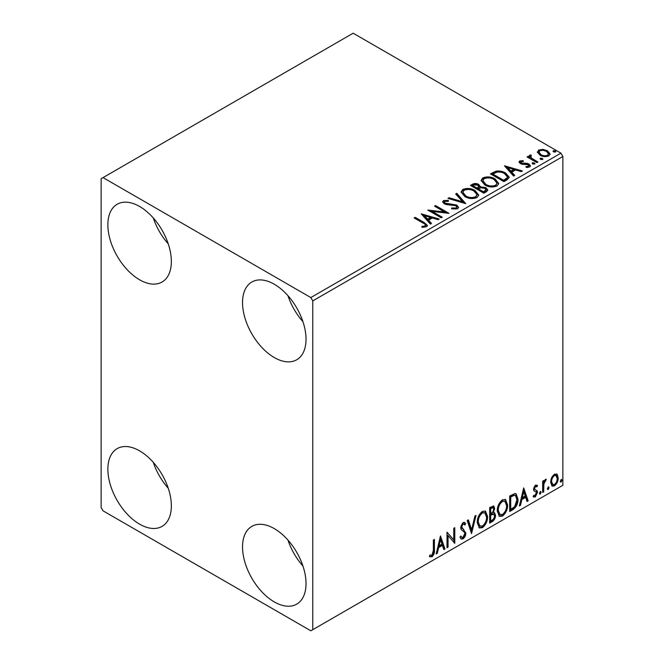<?xml version="1.0" encoding="UTF-8"?>
<svg xmlns="http://www.w3.org/2000/svg" width="664" height="664" viewBox="0 0 664 664"><rect width="100%" height="100%" fill="white"/><g stroke="black" fill="none" stroke-linecap="round" stroke-linejoin="round"><path stroke-width="1" d="M274.282 601.916A44.895 25.921 60 0 1 244.95 562.358A44.895 25.921 60 0 1 251.839 526.386A44.895 25.921 60 0 1 274.282 528.61A44.895 25.921 60 0 1 303.614 568.168A44.895 25.921 60 0 1 296.725 604.14A44.895 25.921 60 0 1 274.282 601.916M302.925 566.002A44.895 25.921 60 0 1 287.96 540.081M139.606 279.793A44.895 25.921 60 0 1 110.282 240.235A44.895 25.921 60 0 1 117.163 204.255A44.895 25.921 60 0 1 139.606 206.479A44.895 25.921 60 0 1 168.938 246.045A44.895 25.921 60 0 1 162.058 282.017A44.895 25.921 60 0 1 139.606 279.793M168.249 243.879A44.895 25.921 60 0 1 153.284 217.958M274.282 357.547A44.895 25.921 60 0 1 244.95 317.981A44.895 25.921 60 0 1 251.839 282.009A44.895 25.921 60 0 1 274.282 284.233A44.895 25.921 60 0 1 303.614 323.8A44.895 25.921 60 0 1 296.725 359.772A44.895 25.921 60 0 1 274.282 357.547M302.925 321.633A44.895 25.921 60 0 1 287.96 295.712M139.606 524.17A44.895 25.921 60 0 1 110.282 484.604A44.895 25.921 60 0 1 117.163 448.632A44.895 25.921 60 0 1 139.606 450.856A44.895 25.921 60 0 1 168.938 490.414A44.895 25.921 60 0 1 162.058 526.386A44.895 25.921 60 0 1 139.606 524.17M168.249 488.256A44.895 25.921 60 0 1 153.284 462.327M101.127 178.707L101.127 507.504L103.053 510.84L310.835 630.8L312.761 629.688L312.761 300.9L310.835 297.563L103.053 177.603L101.127 178.707M551.618 477.657L554.415 474.162L557.204 474.428L558.208 477.889C558.233 481.093 556.971 483.774 554.415 485.932L552.158 486.148L550.614 482.271L551.618 477.657M556.664 473.971L557.204 474.428L556.432 473.98L557.436 477.441L558.208 477.889M542.671 492.505L542.671 481.143L543.708 480.545L543.708 482.222L545.509 479.308L546.298 479.242L543.866 484.097L543.708 491.908L542.671 492.505M536.885 486.878L535.558 486.446L534.553 488.555L534.802 489.443L537.151 490.854L537.491 492.414L535.308 496.962L533.175 496.655L533.765 495.253L535.192 495.634L536.454 493.07L536.213 492.132L533.848 490.771L533.516 489.21L535.491 485.094L537.491 485.55L536.885 486.878L535.64 486.015M536.927 485.094L537.491 485.55L536.719 485.11L536.163 486.314M536.114 486.43L534.786 486.006L533.79 488.115L534.03 489.003L537.151 490.854L536.379 490.414L536.719 491.974L537.491 492.414M533.632 497.07L533.175 496.655M536.213 492.132L535.167 491.451M535.441 491.684L533.848 490.771M512.824 509.744L509.695 511.546L509.695 496L514.94 493.526L516.102 493.809L517.978 499.187C518.136 503.586 516.418 507.105 512.824 509.744L512.052 509.296L509.695 510.657M489.667 523.116L489.667 507.562L493.742 506.026L494.672 508.524L493.41 512.558L494.547 512.757L495.535 515.305C495.518 517.887 494.464 519.97 492.356 521.555L489.667 523.116M471.531 533.582L467.215 520.518L468.344 519.87L471.623 529.772L474.893 516.086L476.022 515.438L471.531 533.582M448.051 547.136L447.013 547.734L447.013 532.179L453.753 539.89L453.753 528.295L454.79 527.697L454.79 543.252L448.051 535.566L448.051 547.136L447.013 546.846M433.376 550.406L433.376 540.056L434.414 539.458L434.414 549.958C434.829 552.548 434.007 554.838 431.949 556.83L429.409 556.507L429.932 555.004L431.94 555.245L433.376 550.406M429.923 556.864L429.409 556.507M312.761 629.688L562.873 485.293L562.873 156.496L312.761 300.9M440.456 535.972L444.946 548.929L443.818 549.584L442.431 545.393L438.647 547.576L437.269 553.361L436.14 554.017L440.456 535.972M462.991 538.911L461.248 539.035L459.969 537.259L460.808 535.981L461.853 537.4L462.916 537.359L464.8 533.632L464.46 532.304L461.189 529.598L460.658 527.54L463.065 522.518L464.592 522.427L465.663 523.647L464.858 525.075L463.987 524.054L463.049 524.12L461.696 526.876L465.837 533.059C465.821 535.4 464.866 537.35 462.991 538.911L460.882 538.745M477.233 522.585C477.159 518.194 478.86 514.459 482.346 511.388L485.467 511.114L487.592 516.526C487.658 520.933 485.94 524.651 482.429 527.689L479.366 527.938L477.233 522.585M497.261 511.023C497.187 506.624 498.888 502.897 502.374 499.826L505.495 499.544L507.62 504.964C507.686 509.363 505.968 513.089 502.457 516.127L499.394 516.376L497.261 511.023M523.68 487.924L528.17 500.88L527.042 501.536L525.656 497.344L521.871 499.536L520.493 505.312L519.364 505.968L523.68 487.924M540.255 491.509L541.119 492.306L540.255 494.107L539.392 493.302L540.778 491.468M540.305 491.484L539.483 493.659L540.255 494.107L539.741 494.149M548.198 486.928L549.062 487.725L548.198 489.517L547.335 488.721L548.721 486.878M548.248 486.903L547.426 489.077L548.198 489.517L547.684 489.559M561.146 479.449L562.01 480.246L561.146 482.039L560.283 481.242L561.669 479.408M561.204 479.425L560.374 481.599L561.146 482.039L560.632 482.081M537.466 152.595L538.629 150.039L543.036 149.367L547.543 150.811L550.124 154.081L548.813 155.924C545.667 157.069 542.712 156.82 539.948 155.193L537.342 151.898M530.76 155.982L531.408 158.057L537.931 162.008L536.902 162.605L527.058 156.92L528.096 156.322L529.54 157.16L529.15 156.073L529.723 155.185L530.851 154.928L531.399 155.816L530.76 155.982L530.411 157.459M520.983 161.626L521.306 162.97L527.183 163.369L529.05 164.049L530.478 165.875L529.706 166.954L526.245 167.419L525.921 166.548L528.378 166.324L528.063 164.68L522.161 164.282L520.319 163.593L518.999 161.966L519.704 160.97L523.107 160.622L523.34 161.46L520.983 161.626L520.651 162.995M528.378 166.324L528.826 165.693L528.378 167.212L528.378 166.324M507.047 179.836L503.918 181.645L490.455 173.868L496.182 171.121C499.884 170.739 503.038 171.387 505.644 173.072L509.246 177.246L507.047 179.836M483.89 193.207L470.427 185.43L472.328 184.335C474.478 183.206 476.627 183.256 478.769 184.468L480.371 186.85L485.94 187.613L487.824 190.004L486.587 191.655L483.89 193.207M480.412 186.501L480.371 187.738L485.94 188.501L485.94 187.613M465.763 203.674L447.976 198.395L449.105 197.739L462.601 201.748L455.653 193.963L456.782 193.307L465.763 203.674M442.282 217.236L441.245 217.833L427.774 210.056L444.556 211.965L434.513 206.164L435.551 205.566L449.013 213.343L432.264 211.451L442.282 217.236M423.092 223.104L414.137 217.933L415.174 217.335L424.271 222.581L427.442 225.486L426.52 226.731L422.428 227.304L421.914 226.399L424.254 226.216L425.582 225.254L425.134 226.822L425.134 225.934C425.74 224.822 425.06 223.876 423.092 223.104M310.835 297.563L560.947 153.16L353.165 33.2L103.053 177.603M421.217 213.841L439.17 219.029L438.049 219.676L432.347 217.983L428.562 220.166L431.492 223.461L430.363 224.108L421.217 213.841M457.571 208.803L451.595 208.853L451.752 207.973L456.11 208.048L456.807 207.052L455.711 205.649L446.797 204.67L444.216 203.798L442.631 201.848L443.477 200.594L448.358 200.403L448.374 201.35L444.847 201.399L444.341 202.097L445.195 203.167L456.766 205.06L458.542 207.4L457.571 208.803M464.783 196.536L461.09 191.962L462.766 189.456C467.157 187.879 471.266 188.227 475.084 190.51L478.719 195.1L477.001 197.582C472.644 199.125 468.568 198.777 464.783 196.536M484.811 184.965L481.118 180.4L482.794 177.894C487.185 176.317 491.294 176.665 495.112 178.948L498.747 183.538L497.029 186.02C492.671 187.563 488.604 187.207 484.811 184.965M504.441 165.792L522.394 170.98L521.265 171.627L515.571 169.934L511.786 172.117L514.716 175.412L513.587 176.06L504.441 165.792M532.669 163.95L532.412 162.804L534.395 162.954L534.653 164.099L532.669 163.95M532.113 163.236L532.412 162.804L532.412 163.693L534.395 163.842L534.395 162.954M534.952 163.668L534.653 164.099M540.612 159.368L540.355 158.223L542.339 158.372L542.596 159.518L540.612 159.368M540.056 158.646L540.355 158.223L540.355 159.111L542.339 159.26L542.339 158.372M542.886 159.086L542.596 159.518M553.56 151.89L553.303 150.745L555.287 150.894L555.544 152.039L553.56 151.89M553.004 151.168L553.303 150.745L553.303 151.633L555.287 151.782L555.287 150.894M555.843 151.608L555.544 152.039M560.947 153.16L562.873 156.496M414.909 218.373L415.174 217.335M415.174 218.224L424.271 223.469L427.35 225.918M421.914 227.287L424.254 227.105L424.254 226.216M424.254 227.105L425.134 226.822M422.113 214.846L438.157 219.61M430.969 223.76L428.562 221.054L428.562 220.166M424.545 215.667L424.545 216.555L427.624 220L430.521 218.332L430.521 217.443L424.545 215.667L427.624 219.112L430.521 217.443M427.624 220L427.624 219.112M429.401 210.986L444.556 212.853L444.556 211.965M435.277 206.612L435.551 205.566M435.551 206.454L447.42 213.31M441.51 217.676L432.264 212.339L432.264 211.451M451.752 208.894L451.752 207.973M451.752 208.861L456.11 208.944L456.11 208.048M456.11 208.944L456.807 207.052M442.714 202.288L443.477 200.594M443.477 201.482L448.358 201.292L448.358 200.403M444.341 202.097L444.341 202.985L445.195 204.055L445.195 203.167M445.195 204.055L447.561 204.695L447.561 203.806M447.561 204.695L450.184 204.728L450.184 203.84M450.184 204.728L456.766 205.948L456.766 205.06M456.766 205.948L458.475 207.815M448.997 198.694L449.105 197.739M449.105 198.627L462.601 202.636L462.601 201.748M456.176 194.544L456.782 193.307M456.782 194.195L465.041 203.458M461.131 192.419L462.766 190.344L462.766 189.456M462.766 190.344C467.157 188.767 471.266 189.124 475.084 191.398L475.084 190.51M475.084 191.398L478.678 195.531M462.858 192.261L462.858 193.149L465.813 196.818C468.834 198.619 472.087 198.91 475.582 197.698L476.993 194.701L474.046 191.107C471.008 189.306 467.73 189.008 464.186 190.228L462.858 192.261L465.813 195.93C468.834 197.731 472.087 198.021 475.582 196.81L476.993 194.701M475.582 197.698L475.582 196.81M465.813 196.818L465.813 195.93M471.191 185.878L472.328 185.223C474.478 184.094 476.627 184.144 478.769 185.356L478.769 184.468M478.769 185.356L480.371 187.738M485.94 188.501L487.758 190.427M478.536 188.925L478.536 189.813L483.55 192.701L486.073 190.601L484.903 188.211L480.869 187.763L478.536 188.925L483.55 191.813L486.073 189.713M472.843 185.63L472.843 186.518L477.159 189.016L478.918 187.414L477.756 185.082L473.913 185.015L472.843 185.63L477.159 188.128L478.918 186.526M477.69 188.709L477.69 187.821M477.159 189.016L477.159 188.128M484.728 192.02L484.728 191.132M483.55 192.701L483.55 191.813M481.159 180.857L482.794 178.782L482.794 177.894M482.794 178.782C487.185 177.205 491.294 177.554 495.112 179.836L495.112 178.948M495.112 179.836L498.705 183.969M482.886 180.699L482.886 181.587L485.849 185.256C488.862 187.057 492.115 187.348 495.618 186.136L497.021 183.131L494.074 179.546C491.036 177.736 487.758 177.446 484.222 178.666L482.886 180.699L485.849 184.368C488.862 186.161 492.115 186.459 495.618 185.248L497.021 183.131M495.618 186.136L495.618 185.248M485.849 185.256L485.849 184.368M491.219 174.317L496.182 172.009L496.182 171.121M496.182 172.009C499.884 171.627 503.038 172.275 505.644 173.96L505.644 173.072M505.644 173.96L509.197 177.695M492.871 174.068L492.871 174.956L503.578 181.139L507.113 178.699L507.412 177.769L507.412 176.881L504.607 173.669C502.474 172.283 499.909 171.785 496.913 172.175L492.871 174.068L503.578 180.251L507.113 177.811L507.412 176.881M503.578 181.139L503.578 180.251M507.113 178.699L507.113 177.811M505.329 166.797L521.381 171.561M514.193 175.711L511.786 173.005L511.786 172.117M507.769 167.618L507.769 168.507L510.848 171.959L513.745 170.283L513.745 169.395L507.769 167.618L510.848 171.071L513.745 169.395M510.848 171.959L510.848 171.071M519.099 162.431L519.704 160.97M519.704 161.858L521.472 161.452M523.107 161.435L523.107 160.622M520.983 162.514L521.306 163.859L521.306 162.97M521.306 163.859L522.443 164.232L522.443 163.344M522.443 164.232L527.183 164.257L527.183 163.369M527.183 164.257L529.05 164.946L529.05 164.049M529.05 164.946L530.387 166.29M527.282 167.494L528.378 167.212M527.83 157.368L528.096 156.322M528.096 157.21L529.54 158.049L529.54 157.16M529.241 156.563L529.723 155.185M529.723 156.073L530.851 155.816L530.851 154.928M530.76 156.87L531.408 158.945L531.408 158.057M531.408 158.945L537.168 162.448M537.392 152.338L538.629 150.935L538.629 150.039M538.629 150.935L543.036 150.255L543.036 149.367M543.036 150.255L547.543 151.699L547.543 150.811M547.543 151.699L550.074 154.513M538.952 152.048L538.952 152.936L540.994 155.492C543.027 156.721 545.227 156.928 547.601 156.115L548.522 153.865L546.514 151.409C544.472 150.18 542.247 149.956 539.832 150.745L538.952 152.048L540.994 154.604C543.027 155.832 545.227 156.04 547.601 155.227L548.522 153.865M547.601 156.115L547.601 155.227M540.994 155.492L540.994 154.604M433.642 539.907L433.642 549.518C434.057 552.099 433.235 554.39 431.177 556.39L431.949 556.83M431.177 556.39L429.508 556.581M440.282 536.703L444.174 548.489L444.946 548.929M444.174 548.489L443.569 548.837M438.647 547.576L437.883 547.136L441.66 544.953L442.431 545.393M437.883 547.136L436.497 552.921L437.269 553.361M440.539 539.674L439.767 539.226L438.323 545.285L439.095 545.733L441.992 544.057L440.539 539.674L439.095 545.733M447.013 532.279L453.753 539.89M454.018 528.146L454.018 542.737M454.118 542.861L454.79 543.252M447.287 546.688L447.287 535.126L448.051 535.566M460.526 536.412L461.853 537.4M464.186 522.269L465.663 523.647M464.891 523.207L464.277 524.294M463.987 524.054L463.215 523.614L462.277 523.68L463.049 524.12M462.277 523.68L460.924 526.428L461.696 526.876M460.924 526.428L462.318 528.519M461.546 528.079L463.596 529.332M462.825 528.893L465.837 533.059M465.066 532.611C465.049 534.96 464.103 536.91 462.227 538.462M467.821 520.169L470.851 529.332L471.623 529.772M475.009 516.019L471.116 532.304M485.077 510.931L486.82 516.086L487.592 516.526M486.82 516.086C486.886 520.485 485.168 524.203 481.657 527.241L482.429 527.689M481.657 527.241L478.993 527.681M484.869 512.807L481.624 512.508C478.81 514.998 477.433 518.003 477.499 521.53L479.209 525.846L482.396 526.112C485.235 523.672 486.621 520.667 486.554 517.123L484.869 512.807L482.396 512.957C479.582 515.438 478.204 518.451 478.271 521.979L479.972 526.295M481.624 512.508L482.396 512.957M477.499 521.53L478.271 521.979M493.31 505.877L493.9 508.076L494.672 508.524M493.9 508.076L493.327 510.873M492.646 512.118L493.41 512.558M494.116 512.6L494.763 514.866L495.535 515.305M494.763 514.866C494.755 517.439 493.692 519.522 491.584 521.115L492.356 521.555M491.584 521.115L489.667 522.219M493.792 514.177L492.099 513.621L489.932 514.691L489.932 520.476L490.696 520.916L491.883 520.236C493.535 519.314 494.406 517.87 494.497 515.903L493.792 514.177L490.696 515.139L490.696 520.916M493.111 507.678L492.339 507.23L489.932 508.109L489.932 513.098L491.227 513.239C492.779 512.351 493.584 510.989 493.634 509.147L493.111 507.678L490.696 508.558L490.696 513.546M491.003 507.495L491.775 507.935M489.932 508.109L490.696 508.558M489.932 514.691L490.696 515.139M492.099 513.621L492.871 514.069M505.105 499.361L506.848 504.515L507.62 504.964M506.848 504.515C506.914 508.923 505.196 512.641 501.685 515.679L502.457 516.127M501.685 515.679L499.021 516.119M504.897 501.245L501.652 500.946C498.838 503.436 497.46 506.441 497.527 509.969L499.237 514.285L502.424 514.55C505.262 512.102 506.649 509.105 506.582 505.561L504.897 501.245L502.424 501.395C499.61 503.876 498.232 506.881 498.299 510.417L500 514.733M501.652 500.946L502.424 501.395M497.527 509.969L498.299 510.417M515.704 493.634L517.214 498.739L517.978 499.187M517.214 498.739C517.364 503.138 515.646 506.657 512.052 509.296M515.471 495.527L513.621 494.871L509.96 496.547L509.96 508.914L510.732 509.354L514.617 506.715L516.941 499.776L515.471 495.527L514.392 495.319L510.732 496.996L510.732 509.354M509.96 496.547L510.732 496.996M513.621 494.871L514.392 495.319M523.506 488.654L527.399 500.44L528.17 500.88M527.399 500.44L526.793 500.789M521.871 499.536L521.107 499.087L524.884 496.904L525.656 497.344M521.107 499.087L519.721 504.872L520.493 505.312M523.763 491.626L522.991 491.177L521.547 497.236L522.319 497.685L525.216 496.008L523.763 491.626L522.319 497.685M534.786 486.006L535.558 486.446M533.79 488.115L534.553 488.555M534.03 489.003L535.068 489.575M536.719 491.974L534.537 496.514L535.308 496.962M534.537 496.514L533.283 496.78M540.347 491.866L541.119 492.306M542.936 480.993L542.936 481.774L543.708 482.222M545.318 479.441L545.036 480.288L545.8 480.736M545.036 480.288L544.571 480.354L545.335 480.802M543.467 482.081L543.102 483.658L543.866 484.097M543.102 483.658L542.936 491.468L543.708 491.908M548.29 487.276L549.062 487.725M557.436 477.441C557.469 480.653 556.2 483.334 553.643 485.484L554.415 485.932M553.643 485.484L551.792 485.874M555.967 475.457L553.643 475.117C551.751 476.81 550.838 478.852 550.879 481.242L552 484.205L554.415 484.537C556.299 482.886 557.221 480.869 557.171 478.495L555.967 475.457L554.415 475.565C552.523 477.258 551.601 479.292 551.651 481.682L552.772 484.654M553.643 475.117L554.415 475.565M550.879 481.242L551.651 481.682M561.238 479.806L562.01 480.246M424.271 223.469L424.271 222.581M472.328 185.223L472.328 184.335M492.489 173.578L492.489 172.69M504.69 180.492L504.69 179.604M524.494 164.215L524.494 163.327M534.628 160.987L534.628 160.099M433.642 549.518L434.414 549.958M490.455 514.392L491.227 514.832M510.641 496.157L511.404 496.606M542.936 487.65L543.708 488.09M535.134 489.741L534.371 489.293"/></g></svg>
